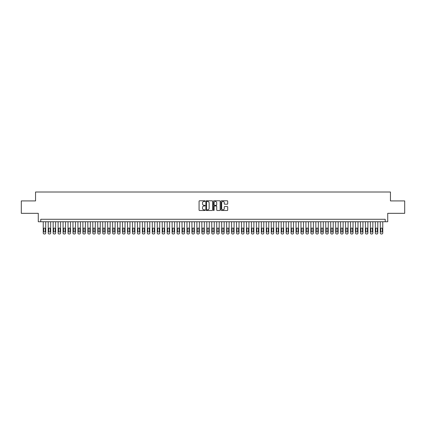 <?xml version="1.0" encoding="UTF-8"?>
<svg xmlns="http://www.w3.org/2000/svg" width="426" height="426" viewBox="0 0 426 426"><rect width="100%" height="100%" fill="white"/><g stroke="black" fill="none" stroke-linecap="round" stroke-linejoin="round"><path stroke-width="0.64" d="M205.071 201.115A0.341 0.341 0 0 0 204.73 200.774L199.56 200.774A0.485 0.485 0 0 0 199.075 201.258L199.075 210.018A0.485 0.485 0 0 0 199.56 210.503L204.73 210.503A0.341 0.341 0 0 0 205.071 210.162A0.341 0.341 0 0 0 204.73 209.821L204.059 209.821A1.555 1.555 0 0 1 202.504 208.266L202.504 207.537A1.555 1.555 0 0 1 204.059 205.982L204.73 205.982A0.341 0.341 0 0 0 205.071 205.641A0.341 0.341 0 0 0 204.73 205.3L204.059 205.3A1.555 1.555 0 0 1 202.504 203.74L202.504 203.01A1.555 1.555 0 0 1 204.059 201.455L204.73 201.455A0.341 0.341 0 0 0 205.071 201.115M227.218 204.203A0.485 0.485 0 0 0 227.708 203.719L227.708 201.258A0.485 0.485 0 0 0 227.218 200.774L221.477 200.774A0.485 0.485 0 0 0 220.993 201.258L220.993 210.018A0.485 0.485 0 0 0 221.477 210.503L227.218 210.503A0.485 0.485 0 0 0 227.708 210.018L227.708 207.052A0.485 0.485 0 0 0 227.218 206.562L224.763 206.562A0.485 0.485 0 0 0 224.273 207.052L224.273 208.522A1.299 1.299 0 0 1 222.974 209.821A1.299 1.299 0 0 1 221.674 208.522L221.674 202.755A1.299 1.299 0 0 1 222.974 201.455A1.299 1.299 0 0 1 224.273 202.755L224.273 203.719A0.485 0.485 0 0 0 224.763 204.203L227.218 204.203M385.242 221.749L387.724 221.749L387.724 213.325L404.7 213.325L404.7 200.928L390.45 200.928L390.45 192.009L35.55 192.009L35.55 200.928L21.3 200.928L21.3 213.325L38.276 213.325L38.276 221.749L385.242 221.749L385.242 219.273L40.758 219.273L40.758 221.749M212.574 201.258A0.485 0.485 0 0 0 212.089 200.774L206.349 200.774A0.485 0.485 0 0 0 205.859 201.258L205.859 210.018A0.485 0.485 0 0 0 206.349 210.503L212.089 210.503A0.485 0.485 0 0 0 212.574 210.018L212.574 201.258M213.911 200.774L219.651 200.774A0.485 0.485 0 0 1 220.141 201.258L220.141 210.018A0.485 0.485 0 0 1 219.651 210.503L217.196 210.503A0.485 0.485 0 0 1 216.712 210.018L216.712 206.466A0.485 0.485 0 0 0 216.222 205.982L214.592 205.982A0.485 0.485 0 0 0 214.108 206.466L214.108 210.162A0.341 0.341 0 0 1 213.767 210.503A0.341 0.341 0 0 1 213.426 210.162L213.426 201.258A0.485 0.485 0 0 1 213.911 200.774M206.882 201.455A0.341 0.341 0 0 0 206.541 201.796L206.541 209.485A0.341 0.341 0 0 0 206.882 209.821L207.59 209.821A1.555 1.555 0 0 0 209.145 208.266L209.145 203.01A1.555 1.555 0 0 0 207.59 201.455L206.882 201.455M216.712 202.781A1.299 1.299 0 0 0 215.407 201.482A1.299 1.299 0 0 0 214.108 202.781L214.108 204.81A0.485 0.485 0 0 0 214.592 205.3L216.222 205.3A0.485 0.485 0 0 0 216.712 204.81L216.712 202.781M45.71 221.749L45.71 233.001A0.99 0.99 0 0 1 44.719 233.991L44.224 233.991A0.99 0.99 0 0 1 43.234 233.001L43.234 221.749M45.268 231.217L45.268 228.837A0.793 0.793 0 0 0 44.474 228.043A0.793 0.793 0 0 0 43.681 228.837L43.681 231.217A0.793 0.793 0 0 0 44.474 232.01A0.793 0.793 0 0 0 45.268 231.217M50.667 221.749L50.667 233.001A0.99 0.99 0 0 1 49.677 233.991L49.182 233.991A0.99 0.99 0 0 1 48.191 233.001L48.191 221.749M50.22 231.217L50.22 228.837A0.793 0.793 0 0 0 49.427 228.043A0.793 0.793 0 0 0 48.639 228.837L48.639 231.217A0.793 0.793 0 0 0 49.427 232.01A0.793 0.793 0 0 0 50.22 231.217M55.625 221.749L55.625 233.001A0.99 0.99 0 0 1 54.634 233.991L54.139 233.991A0.99 0.99 0 0 1 53.149 233.001L53.149 221.749M55.178 231.217L55.178 228.837A0.793 0.793 0 0 0 54.384 228.043A0.793 0.793 0 0 0 53.591 228.837L53.591 231.217A0.793 0.793 0 0 0 54.384 232.01A0.793 0.793 0 0 0 55.178 231.217M60.583 221.749L60.583 233.001A0.99 0.99 0 0 1 59.592 233.991L59.097 233.991A0.99 0.99 0 0 1 58.101 233.001L58.101 221.749M60.135 231.217L60.135 228.837A0.793 0.793 0 0 0 59.342 228.043A0.793 0.793 0 0 0 58.548 228.837L58.548 231.217A0.793 0.793 0 0 0 59.342 232.01A0.793 0.793 0 0 0 60.135 231.217M65.54 221.749L65.54 233.001A0.99 0.99 0 0 1 64.55 233.991L64.049 233.991A0.99 0.99 0 0 1 63.059 233.001L63.059 221.749M65.093 231.217L65.093 228.837A0.793 0.793 0 0 0 64.299 228.043A0.793 0.793 0 0 0 63.506 228.837L63.506 231.217A0.793 0.793 0 0 0 64.299 232.01A0.793 0.793 0 0 0 65.093 231.217M70.498 221.749L70.498 233.001A0.99 0.99 0 0 1 69.502 233.991L69.007 233.991A0.99 0.99 0 0 1 68.016 233.001L68.016 221.749M70.05 231.217L70.05 228.837A0.793 0.793 0 0 0 69.257 228.043A0.793 0.793 0 0 0 68.464 228.837L68.464 231.217A0.793 0.793 0 0 0 69.257 232.01A0.793 0.793 0 0 0 70.05 231.217M75.45 221.749L75.45 233.001A0.99 0.99 0 0 1 74.459 233.991L73.964 233.991A0.99 0.99 0 0 1 72.974 233.001L72.974 221.749M75.008 231.217L75.008 228.837A0.793 0.793 0 0 0 74.215 228.043A0.793 0.793 0 0 0 73.421 228.837L73.421 231.217A0.793 0.793 0 0 0 74.215 232.01A0.793 0.793 0 0 0 75.008 231.217M80.407 221.749L80.407 233.001A0.99 0.99 0 0 1 79.417 233.991L78.922 233.991A0.99 0.99 0 0 1 77.931 233.001L77.931 221.749M79.96 231.217L79.96 228.837A0.793 0.793 0 0 0 79.167 228.043A0.793 0.793 0 0 0 78.379 228.837L78.379 231.217A0.793 0.793 0 0 0 79.167 232.01A0.793 0.793 0 0 0 79.96 231.217M85.365 221.749L85.365 233.001A0.99 0.99 0 0 1 84.375 233.991L83.879 233.991A0.99 0.99 0 0 1 82.889 233.001L82.889 221.749M84.918 231.217L84.918 228.837A0.793 0.793 0 0 0 84.124 228.043A0.793 0.793 0 0 0 83.331 228.837L83.331 231.217A0.793 0.793 0 0 0 84.124 232.01A0.793 0.793 0 0 0 84.918 231.217M90.323 221.749L90.323 233.001A0.99 0.99 0 0 1 89.332 233.991L88.837 233.991A0.99 0.99 0 0 1 87.841 233.001L87.841 221.749M89.875 231.217L89.875 228.837A0.793 0.793 0 0 0 89.082 228.043A0.793 0.793 0 0 0 88.288 228.837L88.288 231.217A0.793 0.793 0 0 0 89.082 232.01A0.793 0.793 0 0 0 89.875 231.217M95.28 221.749L95.28 233.001A0.99 0.99 0 0 1 94.29 233.991L93.789 233.991A0.99 0.99 0 0 1 92.799 233.001L92.799 221.749M94.833 231.217L94.833 228.837A0.793 0.793 0 0 0 94.039 228.043A0.793 0.793 0 0 0 93.246 228.837L93.246 231.217A0.793 0.793 0 0 0 94.039 232.01A0.793 0.793 0 0 0 94.833 231.217M100.238 221.749L100.238 233.001A0.99 0.99 0 0 1 99.242 233.991L98.747 233.991A0.99 0.99 0 0 1 97.756 233.001L97.756 221.749M99.79 231.217L99.79 228.837A0.793 0.793 0 0 0 98.997 228.043A0.793 0.793 0 0 0 98.204 228.837L98.204 231.217A0.793 0.793 0 0 0 98.997 232.01A0.793 0.793 0 0 0 99.79 231.217M105.19 221.749L105.19 233.001A0.99 0.99 0 0 1 104.2 233.991L103.704 233.991A0.99 0.99 0 0 1 102.714 233.001L102.714 221.749M104.748 231.217L104.748 228.837A0.793 0.793 0 0 0 103.955 228.043A0.793 0.793 0 0 0 103.161 228.837L103.161 231.217A0.793 0.793 0 0 0 103.955 232.01A0.793 0.793 0 0 0 104.748 231.217M110.148 221.749L110.148 233.001A0.99 0.99 0 0 1 109.157 233.991L108.662 233.991A0.99 0.99 0 0 1 107.671 233.001L107.671 221.749M109.7 231.217L109.7 228.837A0.793 0.793 0 0 0 108.907 228.043A0.793 0.793 0 0 0 108.119 228.837L108.119 231.217A0.793 0.793 0 0 0 108.907 232.01A0.793 0.793 0 0 0 109.7 231.217M115.105 221.749L115.105 233.001A0.99 0.99 0 0 1 114.115 233.991L113.62 233.991A0.99 0.99 0 0 1 112.629 233.001L112.629 221.749M114.658 231.217L114.658 228.837A0.793 0.793 0 0 0 113.864 228.043A0.793 0.793 0 0 0 113.071 228.837L113.071 231.217A0.793 0.793 0 0 0 113.864 232.01A0.793 0.793 0 0 0 114.658 231.217M120.063 221.749L120.063 233.001A0.99 0.99 0 0 1 119.072 233.991L118.577 233.991A0.99 0.99 0 0 1 117.581 233.001L117.581 221.749M119.615 231.217L119.615 228.837A0.793 0.793 0 0 0 118.822 228.043A0.793 0.793 0 0 0 118.029 228.837L118.029 231.217A0.793 0.793 0 0 0 118.822 232.01A0.793 0.793 0 0 0 119.615 231.217M125.02 221.749L125.02 233.001A0.99 0.99 0 0 1 124.03 233.991L123.529 233.991A0.99 0.99 0 0 1 122.539 233.001L122.539 221.749M124.573 231.217L124.573 228.837A0.793 0.793 0 0 0 123.78 228.043A0.793 0.793 0 0 0 122.986 228.837L122.986 231.217A0.793 0.793 0 0 0 123.78 232.01A0.793 0.793 0 0 0 124.573 231.217M129.978 221.749L129.978 233.001A0.99 0.99 0 0 1 128.982 233.991L128.487 233.991A0.99 0.99 0 0 1 127.496 233.001L127.496 221.749M129.531 231.217L129.531 228.837A0.793 0.793 0 0 0 128.737 228.043A0.793 0.793 0 0 0 127.944 228.837L127.944 231.217A0.793 0.793 0 0 0 128.737 232.01A0.793 0.793 0 0 0 129.531 231.217M134.93 221.749L134.93 233.001A0.99 0.99 0 0 1 133.94 233.991L133.444 233.991A0.99 0.99 0 0 1 132.454 233.001L132.454 221.749M134.488 231.217L134.488 228.837A0.793 0.793 0 0 0 133.695 228.043A0.793 0.793 0 0 0 132.901 228.837L132.901 231.217A0.793 0.793 0 0 0 133.695 232.01A0.793 0.793 0 0 0 134.488 231.217M139.888 221.749L139.888 233.001A0.99 0.99 0 0 1 138.897 233.991L138.402 233.991A0.99 0.99 0 0 1 137.412 233.001L137.412 221.749M139.44 231.217L139.44 228.837A0.793 0.793 0 0 0 138.647 228.043A0.793 0.793 0 0 0 137.859 228.837L137.859 231.217A0.793 0.793 0 0 0 138.647 232.01A0.793 0.793 0 0 0 139.44 231.217M144.845 221.749L144.845 233.001A0.99 0.99 0 0 1 143.855 233.991L143.36 233.991A0.99 0.99 0 0 1 142.369 233.001L142.369 221.749M144.398 231.217L144.398 228.837A0.793 0.793 0 0 0 143.605 228.043A0.793 0.793 0 0 0 142.811 228.837L142.811 231.217A0.793 0.793 0 0 0 143.605 232.01A0.793 0.793 0 0 0 144.398 231.217M149.803 221.749L149.803 233.001A0.99 0.99 0 0 1 148.812 233.991L148.317 233.991A0.99 0.99 0 0 1 147.321 233.001L147.321 221.749M149.356 231.217L149.356 228.837A0.793 0.793 0 0 0 148.562 228.043A0.793 0.793 0 0 0 147.769 228.837L147.769 231.217A0.793 0.793 0 0 0 148.562 232.01A0.793 0.793 0 0 0 149.356 231.217M154.76 221.749L154.76 233.001A0.99 0.99 0 0 1 153.77 233.991L153.269 233.991A0.99 0.99 0 0 1 152.279 233.001L152.279 221.749M154.313 231.217L154.313 228.837A0.793 0.793 0 0 0 153.52 228.043A0.793 0.793 0 0 0 152.726 228.837L152.726 231.217A0.793 0.793 0 0 0 153.52 232.01A0.793 0.793 0 0 0 154.313 231.217M159.718 221.749L159.718 233.001A0.99 0.99 0 0 1 158.722 233.991L158.227 233.991A0.99 0.99 0 0 1 157.237 233.001L157.237 221.749M159.271 231.217L159.271 228.837A0.793 0.793 0 0 0 158.477 228.043A0.793 0.793 0 0 0 157.684 228.837L157.684 231.217A0.793 0.793 0 0 0 158.477 232.01A0.793 0.793 0 0 0 159.271 231.217M164.67 221.749L164.67 233.001A0.99 0.99 0 0 1 163.68 233.991L163.185 233.991A0.99 0.99 0 0 1 162.194 233.001L162.194 221.749M164.228 231.217L164.228 228.837A0.793 0.793 0 0 0 163.435 228.043A0.793 0.793 0 0 0 162.641 228.837L162.641 231.217A0.793 0.793 0 0 0 163.435 232.01A0.793 0.793 0 0 0 164.228 231.217M169.628 221.749L169.628 233.001A0.99 0.99 0 0 1 168.637 233.991L168.142 233.991A0.99 0.99 0 0 1 167.152 233.001L167.152 221.749M169.181 231.217L169.181 228.837A0.793 0.793 0 0 0 168.387 228.043A0.793 0.793 0 0 0 167.599 228.837L167.599 231.217A0.793 0.793 0 0 0 168.387 232.01A0.793 0.793 0 0 0 169.181 231.217M174.585 221.749L174.585 233.001A0.99 0.99 0 0 1 173.595 233.991L173.1 233.991A0.99 0.99 0 0 1 172.109 233.001L172.109 221.749M174.138 231.217L174.138 228.837A0.793 0.793 0 0 0 173.345 228.043A0.793 0.793 0 0 0 172.551 228.837L172.551 231.217A0.793 0.793 0 0 0 173.345 232.01A0.793 0.793 0 0 0 174.138 231.217M179.543 221.749L179.543 233.001A0.99 0.99 0 0 1 178.553 233.991L178.057 233.991A0.99 0.99 0 0 1 177.062 233.001L177.062 221.749M179.096 231.217L179.096 228.837A0.793 0.793 0 0 0 178.302 228.043A0.793 0.793 0 0 0 177.509 228.837L177.509 231.217A0.793 0.793 0 0 0 178.302 232.01A0.793 0.793 0 0 0 179.096 231.217M184.501 221.749L184.501 233.001A0.99 0.99 0 0 1 183.51 233.991L183.01 233.991A0.99 0.99 0 0 1 182.019 233.001L182.019 221.749M184.053 231.217L184.053 228.837A0.793 0.793 0 0 0 183.26 228.043A0.793 0.793 0 0 0 182.466 228.837L182.466 231.217A0.793 0.793 0 0 0 183.26 232.01A0.793 0.793 0 0 0 184.053 231.217M189.458 221.749L189.458 233.001A0.99 0.99 0 0 1 188.462 233.991L187.967 233.991A0.99 0.99 0 0 1 186.977 233.001L186.977 221.749M189.011 231.217L189.011 228.837A0.793 0.793 0 0 0 188.217 228.043A0.793 0.793 0 0 0 187.424 228.837L187.424 231.217A0.793 0.793 0 0 0 188.217 232.01A0.793 0.793 0 0 0 189.011 231.217M194.41 221.749L194.41 233.001A0.99 0.99 0 0 1 193.42 233.991L192.925 233.991A0.99 0.99 0 0 1 191.934 233.001L191.934 221.749M193.968 231.217L193.968 228.837A0.793 0.793 0 0 0 193.175 228.043A0.793 0.793 0 0 0 192.382 228.837L192.382 231.217A0.793 0.793 0 0 0 193.175 232.01A0.793 0.793 0 0 0 193.968 231.217M199.368 221.749L199.368 233.001A0.99 0.99 0 0 1 198.378 233.991L197.882 233.991A0.99 0.99 0 0 1 196.892 233.001L196.892 221.749M198.921 231.217L198.921 228.837A0.793 0.793 0 0 0 198.127 228.043A0.793 0.793 0 0 0 197.339 228.837L197.339 231.217A0.793 0.793 0 0 0 198.127 232.01A0.793 0.793 0 0 0 198.921 231.217M204.326 221.749L204.326 233.001A0.99 0.99 0 0 1 203.335 233.991L202.84 233.991A0.99 0.99 0 0 1 201.849 233.001L201.849 221.749M203.878 231.217L203.878 228.837A0.793 0.793 0 0 0 203.085 228.043A0.793 0.793 0 0 0 202.291 228.837L202.291 231.217A0.793 0.793 0 0 0 203.085 232.01A0.793 0.793 0 0 0 203.878 231.217M209.283 221.749L209.283 233.001A0.99 0.99 0 0 1 208.293 233.991L207.797 233.991A0.99 0.99 0 0 1 206.802 233.001L206.802 221.749M208.836 231.217L208.836 228.837A0.793 0.793 0 0 0 208.042 228.043A0.793 0.793 0 0 0 207.249 228.837L207.249 231.217A0.793 0.793 0 0 0 208.042 232.01A0.793 0.793 0 0 0 208.836 231.217M214.241 221.749L214.241 233.001A0.99 0.99 0 0 1 213.25 233.991L212.75 233.991A0.99 0.99 0 0 1 211.759 233.001L211.759 221.749M213.793 231.217L213.793 228.837A0.793 0.793 0 0 0 213 228.043A0.793 0.793 0 0 0 212.207 228.837L212.207 231.217A0.793 0.793 0 0 0 213 232.01A0.793 0.793 0 0 0 213.793 231.217M219.198 221.749L219.198 233.001A0.99 0.99 0 0 1 218.203 233.991L217.707 233.991A0.99 0.99 0 0 1 216.717 233.001L216.717 221.749M218.751 231.217L218.751 228.837A0.793 0.793 0 0 0 217.958 228.043A0.793 0.793 0 0 0 217.164 228.837L217.164 231.217A0.793 0.793 0 0 0 217.958 232.01A0.793 0.793 0 0 0 218.751 231.217M224.151 221.749L224.151 233.001A0.99 0.99 0 0 1 223.16 233.991L222.665 233.991A0.99 0.99 0 0 1 221.674 233.001L221.674 221.749M223.709 231.217L223.709 228.837A0.793 0.793 0 0 0 222.915 228.043A0.793 0.793 0 0 0 222.122 228.837L222.122 231.217A0.793 0.793 0 0 0 222.915 232.01A0.793 0.793 0 0 0 223.709 231.217M229.108 221.749L229.108 233.001A0.99 0.99 0 0 1 228.118 233.991L227.622 233.991A0.99 0.99 0 0 1 226.632 233.001L226.632 221.749M228.661 231.217L228.661 228.837A0.793 0.793 0 0 0 227.873 228.043A0.793 0.793 0 0 0 227.079 228.837L227.079 231.217A0.793 0.793 0 0 0 227.873 232.01A0.793 0.793 0 0 0 228.661 231.217M234.066 221.749L234.066 233.001A0.99 0.99 0 0 1 233.075 233.991L232.58 233.991A0.99 0.99 0 0 1 231.59 233.001L231.59 221.749M233.618 231.217L233.618 228.837A0.793 0.793 0 0 0 232.825 228.043A0.793 0.793 0 0 0 232.032 228.837L232.032 231.217A0.793 0.793 0 0 0 232.825 232.01A0.793 0.793 0 0 0 233.618 231.217M239.023 221.749L239.023 233.001A0.99 0.99 0 0 1 238.033 233.991L237.538 233.991A0.99 0.99 0 0 1 236.542 233.001L236.542 221.749M238.576 231.217L238.576 228.837A0.793 0.793 0 0 0 237.783 228.043A0.793 0.793 0 0 0 236.989 228.837L236.989 231.217A0.793 0.793 0 0 0 237.783 232.01A0.793 0.793 0 0 0 238.576 231.217M243.981 221.749L243.981 233.001A0.99 0.99 0 0 1 242.99 233.991L242.49 233.991A0.99 0.99 0 0 1 241.499 233.001L241.499 221.749M243.534 231.217L243.534 228.837A0.793 0.793 0 0 0 242.74 228.043A0.793 0.793 0 0 0 241.947 228.837L241.947 231.217A0.793 0.793 0 0 0 242.74 232.01A0.793 0.793 0 0 0 243.534 231.217M248.938 221.749L248.938 233.001A0.99 0.99 0 0 1 247.943 233.991L247.447 233.991A0.99 0.99 0 0 1 246.457 233.001L246.457 221.749M248.491 231.217L248.491 228.837A0.793 0.793 0 0 0 247.698 228.043A0.793 0.793 0 0 0 246.904 228.837L246.904 231.217A0.793 0.793 0 0 0 247.698 232.01A0.793 0.793 0 0 0 248.491 231.217M253.891 221.749L253.891 233.001A0.99 0.99 0 0 1 252.9 233.991L252.405 233.991A0.99 0.99 0 0 1 251.415 233.001L251.415 221.749M253.449 231.217L253.449 228.837A0.793 0.793 0 0 0 252.655 228.043A0.793 0.793 0 0 0 251.862 228.837L251.862 231.217A0.793 0.793 0 0 0 252.655 232.01A0.793 0.793 0 0 0 253.449 231.217M258.848 221.749L258.848 233.001A0.99 0.99 0 0 1 257.858 233.991L257.363 233.991A0.99 0.99 0 0 1 256.372 233.001L256.372 221.749M258.401 231.217L258.401 228.837A0.793 0.793 0 0 0 257.613 228.043A0.793 0.793 0 0 0 256.819 228.837L256.819 231.217A0.793 0.793 0 0 0 257.613 232.01A0.793 0.793 0 0 0 258.401 231.217M263.806 221.749L263.806 233.001A0.99 0.99 0 0 1 262.815 233.991L262.32 233.991A0.99 0.99 0 0 1 261.33 233.001L261.33 221.749M263.359 231.217L263.359 228.837A0.793 0.793 0 0 0 262.565 228.043A0.793 0.793 0 0 0 261.772 228.837L261.772 231.217A0.793 0.793 0 0 0 262.565 232.01A0.793 0.793 0 0 0 263.359 231.217M268.763 221.749L268.763 233.001A0.99 0.99 0 0 1 267.773 233.991L267.278 233.991A0.99 0.99 0 0 1 266.282 233.001L266.282 221.749M268.316 231.217L268.316 228.837A0.793 0.793 0 0 0 267.523 228.043A0.793 0.793 0 0 0 266.729 228.837L266.729 231.217A0.793 0.793 0 0 0 267.523 232.01A0.793 0.793 0 0 0 268.316 231.217M273.721 221.749L273.721 233.001A0.99 0.99 0 0 1 272.731 233.991L272.23 233.991A0.99 0.99 0 0 1 271.24 233.001L271.24 221.749M273.274 231.217L273.274 228.837A0.793 0.793 0 0 0 272.48 228.043A0.793 0.793 0 0 0 271.687 228.837L271.687 231.217A0.793 0.793 0 0 0 272.48 232.01A0.793 0.793 0 0 0 273.274 231.217M278.679 221.749L278.679 233.001A0.99 0.99 0 0 1 277.683 233.991L277.188 233.991A0.99 0.99 0 0 1 276.197 233.001L276.197 221.749M278.231 231.217L278.231 228.837A0.793 0.793 0 0 0 277.438 228.043A0.793 0.793 0 0 0 276.644 228.837L276.644 231.217A0.793 0.793 0 0 0 277.438 232.01A0.793 0.793 0 0 0 278.231 231.217M283.631 221.749L283.631 233.001A0.99 0.99 0 0 1 282.64 233.991L282.145 233.991A0.99 0.99 0 0 1 281.155 233.001L281.155 221.749M283.189 231.217L283.189 228.837A0.793 0.793 0 0 0 282.395 228.043A0.793 0.793 0 0 0 281.602 228.837L281.602 231.217A0.793 0.793 0 0 0 282.395 232.01A0.793 0.793 0 0 0 283.189 231.217M288.588 221.749L288.588 233.001A0.99 0.99 0 0 1 287.598 233.991L287.103 233.991A0.99 0.99 0 0 1 286.112 233.001L286.112 221.749M288.141 231.217L288.141 228.837A0.793 0.793 0 0 0 287.353 228.043A0.793 0.793 0 0 0 286.56 228.837L286.56 231.217A0.793 0.793 0 0 0 287.353 232.01A0.793 0.793 0 0 0 288.141 231.217M293.546 221.749L293.546 233.001A0.99 0.99 0 0 1 292.555 233.991L292.06 233.991A0.99 0.99 0 0 1 291.07 233.001L291.07 221.749M293.099 231.217L293.099 228.837A0.793 0.793 0 0 0 292.305 228.043A0.793 0.793 0 0 0 291.512 228.837L291.512 231.217A0.793 0.793 0 0 0 292.305 232.01A0.793 0.793 0 0 0 293.099 231.217M298.504 221.749L298.504 233.001A0.99 0.99 0 0 1 297.513 233.991L297.018 233.991A0.99 0.99 0 0 1 296.022 233.001L296.022 221.749M298.056 231.217L298.056 228.837A0.793 0.793 0 0 0 297.263 228.043A0.793 0.793 0 0 0 296.469 228.837L296.469 231.217A0.793 0.793 0 0 0 297.263 232.01A0.793 0.793 0 0 0 298.056 231.217M303.461 221.749L303.461 233.001A0.99 0.99 0 0 1 302.471 233.991L301.97 233.991A0.99 0.99 0 0 1 300.98 233.001L300.98 221.749M303.014 231.217L303.014 228.837A0.793 0.793 0 0 0 302.22 228.043A0.793 0.793 0 0 0 301.427 228.837L301.427 231.217A0.793 0.793 0 0 0 302.22 232.01A0.793 0.793 0 0 0 303.014 231.217M308.419 221.749L308.419 233.001A0.99 0.99 0 0 1 307.423 233.991L306.928 233.991A0.99 0.99 0 0 1 305.937 233.001L305.937 221.749M307.971 231.217L307.971 228.837A0.793 0.793 0 0 0 307.178 228.043A0.793 0.793 0 0 0 306.385 228.837L306.385 231.217A0.793 0.793 0 0 0 307.178 232.01A0.793 0.793 0 0 0 307.971 231.217M313.371 221.749L313.371 233.001A0.99 0.99 0 0 1 312.38 233.991L311.885 233.991A0.99 0.99 0 0 1 310.895 233.001L310.895 221.749M312.929 231.217L312.929 228.837A0.793 0.793 0 0 0 312.136 228.043A0.793 0.793 0 0 0 311.342 228.837L311.342 231.217A0.793 0.793 0 0 0 312.136 232.01A0.793 0.793 0 0 0 312.929 231.217M318.328 221.749L318.328 233.001A0.99 0.99 0 0 1 317.338 233.991L316.843 233.991A0.99 0.99 0 0 1 315.852 233.001L315.852 221.749M317.881 231.217L317.881 228.837A0.793 0.793 0 0 0 317.093 228.043A0.793 0.793 0 0 0 316.3 228.837L316.3 231.217A0.793 0.793 0 0 0 317.093 232.01A0.793 0.793 0 0 0 317.881 231.217M323.286 221.749L323.286 233.001A0.99 0.99 0 0 1 322.296 233.991L321.8 233.991A0.99 0.99 0 0 1 320.81 233.001L320.81 221.749M322.839 231.217L322.839 228.837A0.793 0.793 0 0 0 322.045 228.043A0.793 0.793 0 0 0 321.252 228.837L321.252 231.217A0.793 0.793 0 0 0 322.045 232.01A0.793 0.793 0 0 0 322.839 231.217M328.244 221.749L328.244 233.001A0.99 0.99 0 0 1 327.253 233.991L326.758 233.991A0.99 0.99 0 0 1 325.762 233.001L325.762 221.749M327.796 231.217L327.796 228.837A0.793 0.793 0 0 0 327.003 228.043A0.793 0.793 0 0 0 326.209 228.837L326.209 231.217A0.793 0.793 0 0 0 327.003 232.01A0.793 0.793 0 0 0 327.796 231.217M333.201 221.749L333.201 233.001A0.99 0.99 0 0 1 332.211 233.991L331.71 233.991A0.99 0.99 0 0 1 330.72 233.001L330.72 221.749M332.754 231.217L332.754 228.837A0.793 0.793 0 0 0 331.96 228.043A0.793 0.793 0 0 0 331.167 228.837L331.167 231.217A0.793 0.793 0 0 0 331.96 232.01A0.793 0.793 0 0 0 332.754 231.217M338.159 221.749L338.159 233.001A0.99 0.99 0 0 1 337.163 233.991L336.668 233.991A0.99 0.99 0 0 1 335.677 233.001L335.677 221.749M337.712 231.217L337.712 228.837A0.793 0.793 0 0 0 336.918 228.043A0.793 0.793 0 0 0 336.125 228.837L336.125 231.217A0.793 0.793 0 0 0 336.918 232.01A0.793 0.793 0 0 0 337.712 231.217M343.111 221.749L343.111 233.001A0.99 0.99 0 0 1 342.121 233.991L341.625 233.991A0.99 0.99 0 0 1 340.635 233.001L340.635 221.749M342.669 231.217L342.669 228.837A0.793 0.793 0 0 0 341.876 228.043A0.793 0.793 0 0 0 341.082 228.837L341.082 231.217A0.793 0.793 0 0 0 341.876 232.01A0.793 0.793 0 0 0 342.669 231.217M348.069 221.749L348.069 233.001A0.99 0.99 0 0 1 347.078 233.991L346.583 233.991A0.99 0.99 0 0 1 345.592 233.001L345.592 221.749M347.621 231.217L347.621 228.837A0.793 0.793 0 0 0 346.833 228.043A0.793 0.793 0 0 0 346.04 228.837L346.04 231.217A0.793 0.793 0 0 0 346.833 232.01A0.793 0.793 0 0 0 347.621 231.217M353.026 221.749L353.026 233.001A0.99 0.99 0 0 1 352.036 233.991L351.541 233.991A0.99 0.99 0 0 1 350.55 233.001L350.55 221.749M352.579 231.217L352.579 228.837A0.793 0.793 0 0 0 351.785 228.043A0.793 0.793 0 0 0 350.992 228.837L350.992 231.217A0.793 0.793 0 0 0 351.785 232.01A0.793 0.793 0 0 0 352.579 231.217M357.984 221.749L357.984 233.001A0.99 0.99 0 0 1 356.993 233.991L356.498 233.991A0.99 0.99 0 0 1 355.502 233.001L355.502 221.749M357.536 231.217L357.536 228.837A0.793 0.793 0 0 0 356.743 228.043A0.793 0.793 0 0 0 355.95 228.837L355.95 231.217A0.793 0.793 0 0 0 356.743 232.01A0.793 0.793 0 0 0 357.536 231.217M362.941 221.749L362.941 233.001A0.99 0.99 0 0 1 361.951 233.991L361.45 233.991A0.99 0.99 0 0 1 360.46 233.001L360.46 221.749M362.494 231.217L362.494 228.837A0.793 0.793 0 0 0 361.701 228.043A0.793 0.793 0 0 0 360.907 228.837L360.907 231.217A0.793 0.793 0 0 0 361.701 232.01A0.793 0.793 0 0 0 362.494 231.217M367.899 221.749L367.899 233.001A0.99 0.99 0 0 1 366.903 233.991L366.408 233.991A0.99 0.99 0 0 1 365.417 233.001L365.417 221.749M367.452 231.217L367.452 228.837A0.793 0.793 0 0 0 366.658 228.043A0.793 0.793 0 0 0 365.865 228.837L365.865 231.217A0.793 0.793 0 0 0 366.658 232.01A0.793 0.793 0 0 0 367.452 231.217M372.851 221.749L372.851 233.001A0.99 0.99 0 0 1 371.861 233.991L371.365 233.991A0.99 0.99 0 0 1 370.375 233.001L370.375 221.749M372.409 231.217L372.409 228.837A0.793 0.793 0 0 0 371.616 228.043A0.793 0.793 0 0 0 370.822 228.837L370.822 231.217A0.793 0.793 0 0 0 371.616 232.01A0.793 0.793 0 0 0 372.409 231.217M377.809 221.749L377.809 233.001A0.99 0.99 0 0 1 376.818 233.991L376.323 233.991A0.99 0.99 0 0 1 375.333 233.001L375.333 221.749M377.361 231.217L377.361 228.837A0.793 0.793 0 0 0 376.573 228.043A0.793 0.793 0 0 0 375.78 228.837L375.78 231.217A0.793 0.793 0 0 0 376.573 232.01A0.793 0.793 0 0 0 377.361 231.217M382.766 221.749L382.766 233.001A0.99 0.99 0 0 1 381.776 233.991L381.281 233.991A0.99 0.99 0 0 1 380.29 233.001L380.29 221.749M382.319 231.217L382.319 228.837A0.793 0.793 0 0 0 381.526 228.043A0.793 0.793 0 0 0 380.732 228.837L380.732 231.217A0.793 0.793 0 0 0 381.526 232.01A0.793 0.793 0 0 0 382.319 231.217"/></g></svg>
